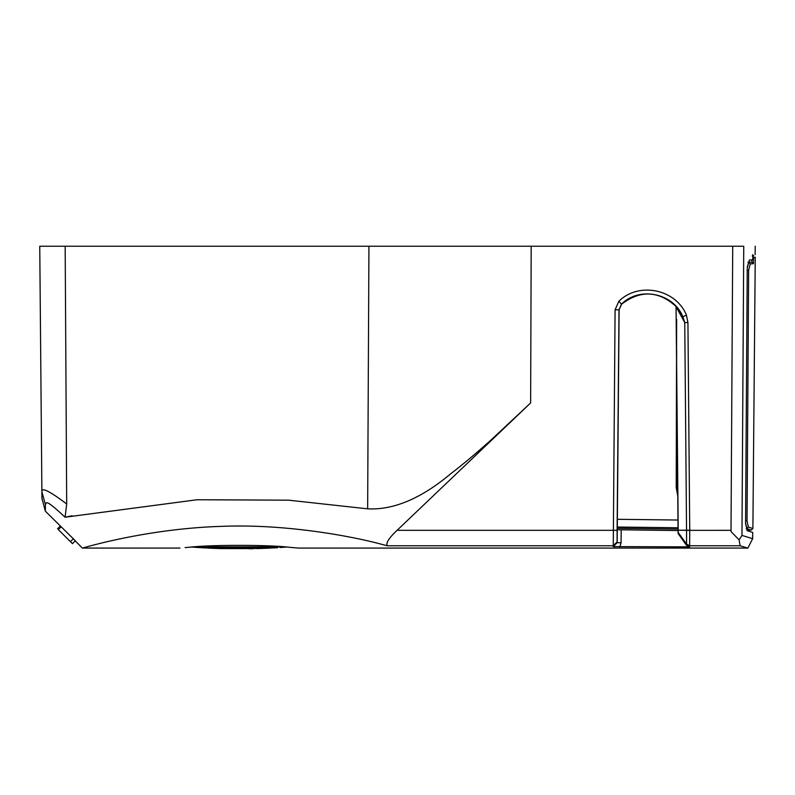 <?xml version="1.0" encoding="UTF-8"?>
<svg xmlns="http://www.w3.org/2000/svg" width="795" height="795" viewBox="0 0 795 795"><rect width="100%" height="100%" fill="white"/><g stroke="black" fill="none" stroke-linecap="round" stroke-linejoin="round"><path stroke-width="1.19" d="M681.941 314.79L676.088 306.453L678.224 530.205L689.732 530.225L689.623 546.851L613.263 546.612L615.091 309.782L619.116 309.831L617.278 529.748L678.085 530.563L676.058 306.463C658.548 290.672 640.402 289.907 621.62 304.177L619.116 309.831M615.091 309.782L618.828 301.305C638.683 281.47 676.028 289.132 686.453 315.208L682.875 316.758L684.753 322.571L676.287 307.128M621.193 530.066L621.084 542.746L617.168 542.707L617.288 529.768M688.023 546.493L689.623 546.851L686.443 545.211L678.115 533.524L678.224 532.521L686.562 544.138L678.224 532.531M748.035 262.181L751.921 262.171L753.451 263.711L751.921 262.171L751.931 259.806L753.481 259.806L753.809 257.441L752.239 255.861L753.67 255.642L752.795 255.652M677.906 496.666L676.207 487.474L676.634 319.352M72.136 515.756L65.081 517.217L197.09 499.747L288.595 500.174L367.648 508.84L368.94 246.241L732.722 246.241L731.012 530.325L686.552 530.344L686.562 544.138L689.742 545.768L686.562 544.148L686.443 545.211L678.115 533.524L678.085 530.563M753.809 257.441L755.25 257.222L752.885 528.516L748.353 527.075L752.885 528.516L751.295 530.066L746.803 528.615L745.581 523.736M747.28 266.981L748.701 262.32L750.242 263.9L748.642 270.221L750.242 263.9L753.263 263.731M747.111 270.221L748.642 270.221L747.032 520.864L748.353 527.075L747.032 520.864L745.491 520.864M677.887 495.295L676.634 487.474L676.634 349.85M746.217 528.605L748.353 527.075M66.701 503.99C49.499 490.982 41.231 486.928 41.896 491.827L39.75 246.241L65.17 246.241L66.701 503.99L65.081 517.217C44.6 498.058 46.498 502.798 45.404 504.676L45.355 511.175L75.346 540.769L72.464 543.671L58.313 529.589L61.076 526.807L61.841 527.562M367.648 508.84C393.545 510.151 421.171 498.505 450.546 473.899C462.412 464.846 475.947 453.508 491.151 439.893L530.633 402.936L531.189 246.241M75.217 540.898L82.422 548.073L85.433 547.248C97.934 543.75 154.936 528.387 221.378 526.37C287.8 523.617 355.514 537.132 381.928 544.386L387.304 545.768C385.694 543.094 388.964 537.947 397.103 530.325L530.633 402.936M41.648 463.545L41.887 491.429M731.012 530.325L731.171 531.746L739.121 539.875L741.964 535.413L743.742 246.241C758.927 246.241 758.927 246.241 743.742 246.241L732.722 246.241M45.355 511.175L41.956 498.475L41.896 491.827L45.404 504.676M197.866 547.487L193.394 547.179A625.546 625.546 0 0 1 191.764 547.059L189.29 547.248C210.168 544.744 268.173 544.734 288.992 547.248L298.314 548.073L747.886 548.073L745.382 547.348L747.886 548.073L752.666 538.682L741.964 535.413L752.666 538.682L752.716 532.431L747.389 530.762L745.571 523.021L747.25 267.915L749.397 260.005L752.766 259.836L752.805 254.629C755.916 254.609 755.916 254.609 752.805 254.629M292.54 547.546L290.185 547.348M288.992 547.248L286.528 547.049A625.546 625.546 0 0 1 282.384 547.357L280.039 547.517M185.096 547.596L189.29 547.248M745.382 547.348L740.066 545.768L689.742 545.768M387.304 545.768L613.174 545.768L617.089 541.912L617.168 542.707L613.263 546.612L615.151 546.721M60.34 526.091L57.548 528.824M739.121 539.875L740.066 545.768M686.453 315.208L687.933 322.551L684.753 322.571L686.552 530.235M397.103 530.325L617.099 530.325L619.007 309.782L621.491 304.137C639.458 286.041 673.454 293.116 682.875 316.758M691.342 530.325L678.334 530.225M75.346 540.769L67.277 532.869M686.552 530.344L678.224 530.225L678.224 532.521M368.94 246.241L63.212 246.241M617.248 527.035L678.155 527.781M256.994 548.421L253.078 548.52M246.907 548.6L249.173 548.6M221.427 548.6L246.828 548.6M207.863 547.944L270.419 547.944M200.29 547.586L196.156 547.268L200.29 547.586M218.496 547.586L220.632 547.576L218.496 547.586M217.055 547.447L216.538 547.318M282.642 547.228L281.907 547.268M282.632 547.278L281.907 547.308M273.013 547.387L270.489 547.566L273.013 547.288M256.755 547.695L270.856 547.248L256.755 547.695M193.314 547.169L201.205 547.695A625.546 625.546 0 0 0 205.517 547.944L272.764 547.944A625.546 625.546 0 0 0 277.694 547.666M201.125 547.695L199.277 547.576M197.717 547.437L202.606 547.715L197.717 547.437M201.731 547.387L203.927 547.646M203.927 547.695L199.058 547.169M199.058 547.288L201.731 547.487M205.09 547.387L206.73 547.616M206.73 547.695L205.09 547.487M207.823 547.179L211.073 547.179M211.073 547.288L213.706 547.556M213.706 547.705L209.582 547.179M209.582 547.288L207.823 547.278M215.286 547.189L220.583 547.715L214.61 547.288M221.885 547.437L222.511 547.596M276.282 547.666L276.859 547.616M277.226 547.437L273.768 547.536M273.768 547.606L277.226 547.517M272.844 547.169L269.416 547.556M269.416 547.705L272.844 547.288M194.159 546.881L284.153 546.881M618.828 301.305L621.62 304.177M753.451 263.711L753.481 259.806M617.308 519.294L678.105 520.039M73.408 538.712L70.457 541.673M687.933 322.551L689.732 530.225M617.089 541.912L617.099 530.325M619.881 546.851L621.084 542.746M747.986 262.33L751.673 262.151M755.141 254.629L755.21 246.241M82.422 548.073L179.968 548.073M751.295 530.066L746.724 530.007M678.145 529.102L617.258 528.307M249.173 548.769A625.546 625.546 0 0 0 253.088 548.699M256.994 548.6A625.546 625.546 0 0 0 270.419 548.073M207.863 548.073A625.546 625.546 0 0 0 220.702 548.58"/></g></svg>
